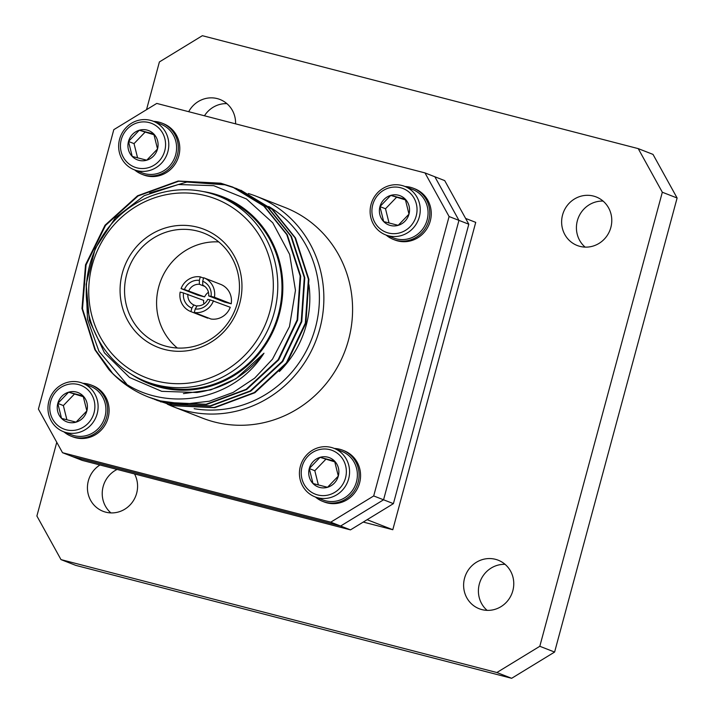 <?xml version="1.0" encoding="UTF-8"?>
<svg xmlns="http://www.w3.org/2000/svg" width="714" height="714" viewBox="0 0 714 714"><rect width="100%" height="100%" fill="white"/><g stroke="black" fill="none" stroke-linecap="round" stroke-linejoin="round"><path stroke-width="1.07" d="M330.743 522.184L373.699 495.944L383.561 499.791L340.605 526.031L72.373 456.549L62.52 452.694L38.413 409.086L113.803 129.662L156.759 103.423L424.991 172.913L434.844 176.76L458.95 220.376L383.561 499.791L340.605 526.031L330.743 522.184L62.52 452.694M173.913 406.971L202.633 418.181A113.115 108.171 -68.7 0 0 344.523 352.127A113.115 108.171 -68.7 0 0 284.877 207.435L256.156 196.225A113.115 108.171 111.3 0 1 315.802 340.926A113.115 108.171 111.3 0 1 173.913 406.971A113.115 108.171 111.3 0 1 167.299 404.124M153.608 121.38A27.471 26.275 111.3 0 1 161.873 123.085L163.345 123.665A27.471 26.275 111.3 0 1 178.366 157.339A27.471 26.275 111.3 0 1 146.209 175.769A27.471 26.275 111.3 0 1 143.371 174.85L141.899 174.27A27.471 26.275 111.3 0 1 134.66 169.932M405.079 186.524A27.471 26.275 111.3 0 1 413.335 188.228L414.816 188.808A27.471 26.275 111.3 0 1 429.828 222.482A27.471 26.275 111.3 0 1 397.671 240.913A27.471 26.275 111.3 0 1 394.833 239.993L393.36 239.413A27.471 26.275 111.3 0 1 386.131 235.076M350.467 529.877L340.605 526.031L72.373 456.549L82.235 460.396L350.467 529.877L393.414 503.638L468.812 224.223L444.706 180.606L434.844 176.76L458.95 220.376L449.088 216.529L373.699 495.944M449.088 216.529L424.991 172.913M334.393 448.481A27.471 26.275 111.3 0 1 342.658 450.186L344.13 450.766A27.471 26.275 111.3 0 1 359.142 484.44A27.471 26.275 111.3 0 1 326.994 502.861A27.471 26.275 111.3 0 1 324.156 501.951L322.674 501.371A27.471 26.275 111.3 0 1 315.445 497.033M82.931 383.329A27.471 26.275 111.3 0 1 91.187 385.042L92.668 385.614A27.471 26.275 111.3 0 1 107.68 419.296A27.471 26.275 111.3 0 1 75.523 437.718A27.471 26.275 111.3 0 1 72.694 436.807L71.213 436.227A27.471 26.275 111.3 0 1 63.983 431.89M404.659 186.363L412.469 189.406A26.061 24.919 111.3 0 1 426.704 221.358A26.061 24.919 111.3 0 1 396.208 238.833A26.061 24.919 111.3 0 1 393.521 237.958L385.712 234.915A26.061 24.919 111.3 0 1 371.967 201.58A26.061 24.919 111.3 0 1 404.659 186.363A26.061 24.919 111.3 0 1 418.904 218.305A26.061 24.919 111.3 0 1 388.398 235.79A26.061 24.919 111.3 0 1 385.712 234.915M388.362 232.996A23.455 22.429 111.3 0 1 378.715 194.172A23.455 22.429 111.3 0 1 416.342 203.918A23.455 22.429 111.3 0 1 388.362 232.996M398.198 225.338A15.672 14.985 111.3 0 1 383.677 221.581A15.672 14.985 111.3 0 1 379.955 206.596A15.672 14.985 111.3 0 1 390.745 195.386A15.672 14.985 111.3 0 1 405.266 199.144A15.672 14.985 111.3 0 1 408.988 214.12A15.672 14.985 111.3 0 1 398.198 225.338L408.988 214.12L405.266 199.144L390.745 195.386L379.955 206.596L383.677 221.581L398.198 225.338M379.955 206.596L385.498 208.765L389.05 223.036M405.561 199.947L390.745 195.386M396.297 197.546L385.498 208.765M413.335 188.228A27.471 26.275 111.3 0 1 428.346 221.911A27.471 26.275 111.3 0 1 396.19 240.332A27.471 26.275 111.3 0 1 393.36 239.413M342.658 450.186A27.471 26.275 111.3 0 1 357.669 483.86A27.471 26.275 111.3 0 1 325.513 502.29A27.471 26.275 111.3 0 1 322.674 501.371M333.974 448.312L341.783 451.364A26.061 24.919 111.3 0 1 356.027 483.307A26.061 24.919 111.3 0 1 325.522 500.791A26.061 24.919 111.3 0 1 322.835 499.916L315.026 496.873A26.061 24.919 111.3 0 1 301.281 463.529A26.061 24.919 111.3 0 1 333.974 448.312A26.061 24.919 111.3 0 1 348.218 480.263A26.061 24.919 111.3 0 1 317.721 497.738A26.061 24.919 111.3 0 1 315.026 496.873M317.685 494.945A23.455 22.429 111.3 0 1 308.029 456.121A23.455 22.429 111.3 0 1 345.665 465.876A23.455 22.429 111.3 0 1 317.685 494.945M327.521 487.296A15.672 14.985 111.3 0 1 313 483.53A15.672 14.985 111.3 0 1 309.278 468.554A15.672 14.985 111.3 0 1 320.068 457.335A15.672 14.985 111.3 0 1 334.589 461.101A15.672 14.985 111.3 0 1 338.311 476.077A15.672 14.985 111.3 0 1 327.521 487.296L338.311 476.077L334.589 461.101L320.068 457.335L309.278 468.554L313 483.53L327.521 487.296M309.278 468.554L314.82 470.722L318.373 484.993M334.884 461.904L320.068 457.335M325.611 459.504L314.82 470.722M161.873 123.085A27.471 26.275 111.3 0 1 176.885 156.759A27.471 26.275 111.3 0 1 144.728 175.189A27.471 26.275 111.3 0 1 141.899 174.27M153.198 121.21L160.998 124.263A26.061 24.919 111.3 0 1 175.242 156.205A26.061 24.919 111.3 0 1 144.746 173.689A26.061 24.919 111.3 0 1 142.05 172.815L134.241 169.771A26.061 24.919 111.3 0 1 120.505 136.428A26.061 24.919 111.3 0 1 153.198 121.21A26.061 24.919 111.3 0 1 167.433 153.162A26.061 24.919 111.3 0 1 136.936 170.637A26.061 24.919 111.3 0 1 134.241 169.771M136.901 167.852A23.455 22.429 111.3 0 1 127.244 129.02A23.455 22.429 111.3 0 1 164.88 138.775A23.455 22.429 111.3 0 1 136.901 167.852M146.736 160.195A15.672 14.985 111.3 0 1 132.215 156.428A15.672 14.985 111.3 0 1 128.493 141.452A15.672 14.985 111.3 0 1 139.284 130.234A15.672 14.985 111.3 0 1 153.805 134A15.672 14.985 111.3 0 1 157.526 148.976A15.672 14.985 111.3 0 1 146.736 160.195L157.526 148.976L153.805 134L139.284 130.234L128.493 141.452L132.215 156.428L146.736 160.195M128.493 141.452L134.036 143.621L137.588 157.892M154.099 134.803L139.284 130.234M144.826 132.402L134.036 143.621M91.187 385.042A27.471 26.275 111.3 0 1 106.207 418.716A27.471 26.275 111.3 0 1 74.051 437.147A27.471 26.275 111.3 0 1 71.213 436.227M82.512 383.168L90.321 386.22A26.061 24.919 111.3 0 1 104.565 418.163A26.061 24.919 111.3 0 1 74.06 435.638A26.061 24.919 111.3 0 1 71.373 434.772L63.564 431.729A26.061 24.919 111.3 0 1 49.819 398.385A26.061 24.919 111.3 0 1 82.512 383.168A26.061 24.919 111.3 0 1 96.756 415.12A26.061 24.919 111.3 0 1 66.25 432.595A26.061 24.919 111.3 0 1 63.564 431.729M66.224 429.801A23.455 22.429 111.3 0 1 56.567 390.977A23.455 22.429 111.3 0 1 94.194 400.732A23.455 22.429 111.3 0 1 66.224 429.801M76.05 422.152A15.672 14.985 111.3 0 1 61.538 418.386A15.672 14.985 111.3 0 1 57.807 403.41A15.672 14.985 111.3 0 1 68.606 392.191A15.672 14.985 111.3 0 1 83.119 395.958A15.672 14.985 111.3 0 1 86.849 410.934A15.672 14.985 111.3 0 1 76.05 422.152L86.849 410.934L83.119 395.958L68.606 392.191L57.807 403.41L61.538 418.386L76.05 422.152M57.807 403.41L63.359 405.57L66.902 419.841M83.413 396.761L68.606 392.191M74.149 394.36L63.359 405.57M194.154 408.703A109.492 104.708 -68.7 0 0 312.357 337.267A109.492 104.708 -68.7 0 0 268.714 206.48M279.361 371.539A99.549 95.194 -68.7 0 0 308.93 284.699M248.356 193.53A113.115 108.171 111.3 0 1 256.156 196.225M131.456 374.323A100.442 96.06 -68.7 0 0 261.047 351.163A100.442 96.06 -68.7 0 0 202.812 191.486M218.198 195.975L222.393 197.608A99.549 95.194 111.3 0 1 274.89 324.959A99.549 95.194 111.3 0 1 150.011 383.079L145.817 381.446A99.549 95.194 111.3 0 1 89.794 264.823A99.549 95.194 111.3 0 1 218.198 195.975A99.549 95.194 111.3 0 1 270.695 323.317A99.549 95.194 111.3 0 1 145.817 381.446M108.903 369.593A113.115 108.171 111.3 0 0 148.53 397.064A113.115 108.171 111.3 0 0 184.158 404.142L209.336 401.214L233.201 392.405L254.684 378.125L272.489 359.16L289.473 326.61L295.462 290.402L289.67 254.452L272.739 222.786L246.446 198.956L213.727 185.676L178.295 184.524L144.174 195.69L115.347 217.886L95.212 248.597L86.171 284.181L89.366 320.381L104.44 352.832L129.582 377.51L161.73 391.334L196.948 392.504C224.044 388.425 246.384 375.323 263.975 353.207C229.587 407.551 149.815 414.138 108.903 369.593L94.882 349.735L81.985 308.537L85.528 264.805L105.038 225.205L137.561 195.779L178.188 181.026L220.787 183.203L232.532 187.006L263.814 206.069L286.76 234.567L300.175 275.961L297.14 319.89L278.148 359.695L246.143 389.326L206.025 404.276L163.943 402.303L150.449 397.796M263.975 353.207L235.879 378.777L210.746 389.898L183.427 393.61M126.485 383.811L98.987 351.333L87.474 319.301L86.153 284.359M149.672 192.976L186.907 182.034L224.892 184.801L236.62 188.603L267.911 207.658L290.866 236.164L304.289 277.559L301.246 321.496L282.262 361.302L250.248 390.924L210.13 405.882L168.049 403.901L154.403 399.331M238.681 189.433L272.007 209.256L294.98 237.771L308.394 279.165L305.351 323.103L286.368 362.899L254.354 392.53L214.236 407.48L172.154 405.507L154.635 399.233M184.158 404.142L160.347 400.893L148.637 397.109M112.214 372.806L95.399 349.931L82.494 308.743L86.046 265.001L105.547 225.401L138.07 195.975L178.705 181.222L221.304 183.4L232.996 187.184L264.305 206.248L287.278 234.763L300.692 276.157L297.649 320.095L278.665 359.901L246.651 389.523L206.533 404.481L164.452 402.5L150.708 397.885M236.896 188.71L268.419 207.863L291.383 236.37L304.798 277.764L301.763 321.702L282.771 361.498L250.766 391.129L210.639 406.079L168.558 404.106L156.705 400.259M241.002 190.308L272.543 209.47L295.489 237.967L308.903 279.361L305.869 323.299L286.876 363.105L254.871 392.727L214.753 407.685L172.672 405.704L154.902 399.313M92.168 265.305A95.926 91.74 -68.7 0 0 203.82 380A95.926 91.74 -68.7 0 0 247.08 219.671A95.926 91.74 -68.7 0 0 92.168 265.305M122.344 273.123A63.341 60.574 111.3 0 1 224.642 242.992A63.341 60.574 111.3 0 1 196.082 348.86A63.341 60.574 111.3 0 1 122.344 273.123M126.69 274.381A59.726 57.111 -68.7 0 0 160.293 344.344A59.726 57.111 -68.7 0 0 235.218 309.474A59.726 57.111 -68.7 0 0 203.722 233.076A59.726 57.111 -68.7 0 0 126.69 274.381M177.322 348.013A59.726 57.111 111.3 0 1 158.722 286.885A59.726 57.111 111.3 0 1 218.734 241.903M208.667 295.882L224.437 302.04L231.202 303.789A18.1 17.306 -68.7 0 0 220.626 284.351L203.874 277.817A18.1 17.306 -68.7 0 0 203.651 277.728L202.705 281.245A14.476 13.843 111.3 0 1 211.067 296.372L208.667 295.882A10.862 10.389 -68.7 0 0 202.74 285.163L202.705 281.245M184.453 289.482L181.079 288.608L197.84 295.15L204.606 296.899L184.453 289.482A14.476 13.843 111.3 0 1 199.358 280.379L199.385 284.288A10.862 10.389 -68.7 0 0 188.826 290.741M208.452 292.276A10.862 10.389 -68.7 0 0 204.606 296.899M195.225 308.966L194.279 312.482L211.041 319.024A18.1 17.306 -68.7 0 0 230.256 307.279L210.121 299.862A14.476 13.843 111.3 0 1 195.225 308.966L197.162 305.824A10.862 10.389 -68.7 0 0 207.72 299.371L210.121 299.862M187.889 294.23A10.862 10.389 -68.7 0 0 193.815 304.958L191.87 308.1A14.476 13.843 111.3 0 1 183.516 292.972L203.66 300.389A10.862 10.389 -68.7 0 0 203.874 303.994M183.516 292.972L180.142 292.097A18.1 17.306 -68.7 0 0 190.709 311.536L207.471 318.069A18.1 17.306 -68.7 0 0 207.685 318.158L207.792 317.757M191.87 308.1L190.924 311.616A18.1 17.306 -68.7 0 1 190.709 311.536M207.685 318.158L190.924 311.616M196.948 306.181L193.815 304.958M194.279 312.482A18.1 17.306 -68.7 0 0 213.495 300.737M181.079 288.608A18.1 17.306 -68.7 0 1 200.304 276.862L199.358 280.379M199.385 284.288L204.748 286.385M200.304 276.862L203.544 278.13M203.874 277.817A18.1 17.306 -68.7 0 1 214.441 297.247L211.067 296.372M214.441 297.247L231.202 303.789M511.652 678.3L75.773 565.381L60.993 559.606L496.864 672.526L539.811 646.286L554.599 652.061L511.652 678.3L496.864 672.526M146.522 109.679L159.4 61.94L202.348 35.7L638.227 148.619L653.007 154.394L677.113 198.001L554.599 652.061M677.113 198.001L662.324 192.236L539.811 646.286M60.993 559.606L36.887 515.999L56.772 442.296M363.248 522.068L392.798 529.726L475.729 222.366L465.599 218.413M593.495 196.073A26.061 24.919 -68.7 0 0 562.989 213.548A26.061 24.919 -68.7 0 0 577.233 245.5A26.061 24.919 -68.7 0 0 579.92 246.366A26.061 24.919 -68.7 0 0 610.425 228.891A26.061 24.919 -68.7 0 0 596.181 196.939A26.061 24.919 -68.7 0 0 593.495 196.073M495.48 559.321A26.061 24.919 -68.7 0 0 464.975 576.796A26.061 24.919 -68.7 0 0 479.219 608.747A26.061 24.919 -68.7 0 0 481.914 609.613A26.061 24.919 -68.7 0 0 512.411 592.138A26.061 24.919 -68.7 0 0 498.167 560.187A26.061 24.919 -68.7 0 0 495.48 559.321M99.951 464.984A26.061 24.919 -68.7 0 0 87.492 489.563A26.061 24.919 -68.7 0 0 103.03 511.286A26.061 24.919 -68.7 0 0 105.717 512.152A26.061 24.919 -68.7 0 0 132.108 502.549A26.061 24.919 -68.7 0 0 134.535 473.944M235.575 123.843A26.061 24.919 -68.7 0 0 219.992 99.487A26.061 24.919 -68.7 0 0 217.306 98.612A26.061 24.919 -68.7 0 0 188.692 111.696M662.324 192.236L638.227 148.619M585.123 247.124A26.061 24.919 111.3 0 1 578.278 217.931A26.061 24.919 111.3 0 1 603.08 201.089M487.109 610.363A26.061 24.919 111.3 0 1 480.263 581.178A26.061 24.919 111.3 0 1 505.075 564.337M110.92 512.911A26.061 24.919 111.3 0 1 117.114 469.428M204.463 115.784A26.061 24.919 111.3 0 1 226.891 103.637M367.121 519.703L392.798 529.726M393.414 503.638L383.561 499.791L458.95 220.376L468.812 224.223M152.341 398.555L152.85 398.751M156.446 400.152L156.964 400.358M160.552 401.759L161.069 401.955M232.532 187.006L233.041 187.202M236.637 188.603L237.155 188.808M240.743 190.21L241.261 190.406"/></g></svg>
